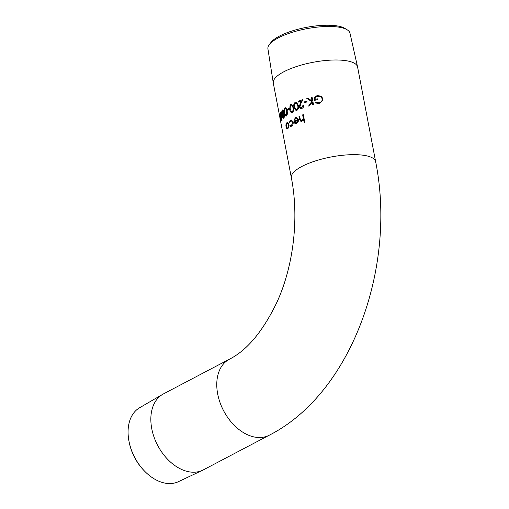 <?xml version="1.0" encoding="UTF-8"?>
<svg xmlns="http://www.w3.org/2000/svg" width="509" height="509" viewBox="0 0 509 509"><rect width="100%" height="100%" fill="white"/><g stroke="black" fill="none" stroke-linecap="round" stroke-linejoin="round"><path stroke-width="0.76" d="M291.434 105.051L290.327 105.821L290.168 109.123L291.409 111.7L292.153 111.681C293.146 110.676 293.407 109.359 292.929 107.717C292.751 105.923 292.077 105.064 290.906 105.14L289.996 107.075M290.035 107.081L290.206 109.13L291.447 111.706L292.185 111.681M290.117 104.918L291.498 104.199L293.458 107.463C294.03 109.581 293.648 111.242 292.319 112.464L291.581 112.61C290.537 112.165 289.907 111.089 289.704 109.378L290.117 104.918M291.415 105.051L290.938 105.147M291.409 111.7L292.153 111.681M291.498 104.199L293.489 107.469C294.062 109.581 293.687 111.248 292.357 112.47L291.581 112.61M291.466 120.048L293.114 122.014C293.305 123.954 292.796 125.335 291.6 126.149L290.747 126.385L289.799 125.793L290.066 125.214L291.498 125.437L292.65 122.332L291.345 120.798L290.645 120.983L289.634 122.739L289.182 122.574L290.518 120.283L291.428 120.041L293.152 122.014C293.343 123.961 292.834 125.341 291.638 126.156L290.766 126.385M291.371 120.798L290.684 120.983M286.828 122.815C287.738 122.294 288.418 122.898 288.87 124.629L288.838 126.919L287.4 128.879M287.369 122.593L286.777 122.815C287.693 122.294 288.374 122.898 288.826 124.622L288.87 124.629M289.195 109.149A42.902 12.979 169.2 0 0 287.356 110.249L287.165 109.46A42.953 12.992 169.2 0 1 289.004 108.353L289.15 109.142A42.953 12.992 169.2 0 0 287.318 110.249M284.925 107.876C286.064 107.653 286.79 108.684 287.108 110.968C287.636 113.081 287.426 114.754 286.478 116.001L286.433 116.001C285.364 116.237 284.677 115.219 284.366 112.934C283.831 110.803 284.003 109.117 284.881 107.876L285.364 107.717M282.279 110.097C283.15 109.887 283.755 110.917 284.105 113.195C284.595 115.308 284.506 116.981 283.831 118.222L283.78 118.228C282.991 118.457 282.431 117.426 282.094 115.149C281.592 113.017 281.636 111.331 282.234 110.103L282.603 109.944M280.497 112.279C281.076 112.082 281.553 113.125 281.935 115.397L281.992 120.404C281.502 120.608 281.07 119.57 280.707 117.293L280.637 112.133M280.561 117.038A42.902 12.979 169.2 0 0 280.262 118.056L280.065 117.274A42.953 12.992 169.2 0 1 280.364 116.249L280.51 117.045A42.953 12.992 169.2 0 0 280.217 118.063M269.312 44.62A41.77 12.636 -10.8 0 1 278.194 37.946A41.77 12.636 -10.8 0 1 347.132 29.776L344.828 28.377A39.664 12 -10.8 0 0 279.371 36.133A39.664 12 -10.8 0 0 270.934 42.476L269.312 44.62A41.77 12.636 -10.8 0 0 267.919 48.845L273.282 82.973A42.902 12.979 -10.8 0 0 273.301 83.094L280.516 120.684M279.517 115.129L281.038 122.847A42.902 12.979 169.2 0 0 281.038 122.898L279.498 115.358A42.953 12.992 169.2 0 1 279.517 115.129L280.987 122.86A42.953 12.992 169.2 0 0 280.987 122.904M273.282 82.973A42.902 12.979 -10.8 0 1 283.831 71.775A42.902 12.979 -10.8 0 1 329.056 60.221A42.902 12.979 -10.8 0 1 357.56 66.895A42.902 12.979 -10.8 0 1 357.585 67.016L375.642 161.69A42.902 12.979 -10.8 0 0 361.473 155.016A42.902 12.979 -10.8 0 0 301.888 166.449A42.902 12.979 -10.8 0 0 291.358 177.768C299.158 217.197 293.744 264.922 277.405 301.207C263.312 330.869 247.285 350.224 229.33 359.271A42.902 29.013 62.3 0 0 217.68 393.96A42.902 29.013 62.3 0 0 256.956 437.409A42.902 29.013 62.3 0 0 269.261 435.214C351.789 393.247 396.804 266.824 375.642 161.69M229.33 359.271L163.395 393.934A42.902 29.013 62.3 0 0 162.67 394.341A42.902 29.013 62.3 0 0 151.752 428.629A42.902 29.013 62.3 0 0 202.588 470.252A42.902 29.013 62.3 0 0 203.333 469.883L269.261 435.214M162.67 394.341L139.593 407.754A41.77 28.243 62.3 0 0 128.962 441.138A41.77 28.243 62.3 0 0 129.082 441.729A41.77 28.243 62.3 0 0 144.505 471.067A41.77 28.243 62.3 0 0 178.455 481.66L202.588 470.252M129.082 441.729L129.254 442.582A39.664 26.824 62.3 0 0 143.901 470.437L144.505 471.067M347.132 29.776A41.77 12.636 -10.8 0 1 349.976 33.187L357.56 66.895M296.353 102.131L298.331 105.401C298.929 107.52 298.465 109.168 296.932 110.351L295.983 110.459M301.869 108.436L301.843 108.43C303.237 107.781 303.848 106.661 303.676 105.051L303.701 105.064C303.873 106.667 303.262 107.793 301.869 108.436L300.615 108.493M301.532 100.941A42.902 12.979 169.2 0 0 298.344 102.105L298.166 101.304A42.953 12.992 169.2 0 1 302.938 99.611L300.806 103.766L299.954 106.616L300.825 107.666L301.722 107.622L303.033 105.268A42.953 12.992 169.2 0 1 303.676 105.051M306.857 101.119L307.01 101.915A42.902 12.979 169.2 0 0 304.166 102.805L303.988 102.004A42.953 12.992 169.2 0 1 306.857 101.119L307.029 101.921A42.953 12.992 169.2 0 0 304.14 102.799M306.806 98.415A42.953 12.992 169.2 0 1 307.716 98.154L312.036 100.916L311.323 97.187A42.953 12.992 169.2 0 1 312.036 97.009L313.519 104.752A42.902 12.979 169.2 0 0 312.812 104.93L312.24 101.972L309.567 105.789A42.902 12.979 169.2 0 0 308.588 106.069L311.718 101.558L306.806 98.415L311.731 101.571M312.252 101.985L309.567 105.789M322.172 98.931C321.465 96.888 319.97 96.029 317.699 96.36L317.705 96.373C315.981 96.748 315.065 97.766 314.95 99.427A42.953 12.992 169.2 0 1 317.629 98.841L317.788 99.649A42.953 12.992 169.2 0 0 314.384 100.388C314.015 97.874 315.09 96.265 317.61 95.552L321.402 96.347L322.897 98.778L322.967 99.656L319.308 103.658L315.395 102.907L315.904 102.207L319.175 102.85C321.294 102.284 322.292 100.979 322.172 98.931L322.172 98.95C321.465 96.901 319.976 96.042 317.705 96.373C315.987 96.761 315.071 97.785 314.956 99.44M317.629 98.841L317.781 99.637A42.902 12.979 169.2 0 0 314.39 100.4L314.384 100.388M322.967 99.656L319.308 103.658L315.395 102.907M296.69 117.477L298.357 119.558L298.191 121.67L296.652 123.502L295.646 123.687L294.743 123.21L293.928 121.473A42.953 12.992 169.2 0 1 297.771 119.666L296.537 118.19L295.748 118.317L294.418 120.251L293.909 120.149L295.551 117.649L296.658 117.471L298.389 119.564L298.223 121.676L296.69 123.509L295.665 123.687M296.55 118.196L295.786 118.317L294.418 120.251M304.846 122.554A42.902 12.979 169.2 0 0 304.217 122.777L303.555 119.424L301.901 121.307L300.883 121.377L299.521 119.151L298.968 116.268A42.953 12.992 169.2 0 1 299.553 116.033L300.405 119.952L301.086 120.646L301.843 120.563L303.262 118.438L302.677 114.843A42.953 12.992 169.2 0 1 303.307 114.62L304.821 122.542A42.953 12.992 169.2 0 0 304.191 122.771M303.58 119.43L301.901 121.307M301.869 121.301L300.883 121.377M299.553 116.033L300.405 119.952M300.374 119.946L301.067 120.646M303.307 114.62L304.821 122.542M297.523 121.778L297.841 120.385A42.953 12.992 169.2 0 0 294.558 121.918L295.665 122.955L296.493 122.822L297.523 121.778M297.841 120.404A42.902 12.979 169.2 0 0 294.596 121.918L294.558 121.918M294.596 121.918L295.684 122.962M290.066 125.214L290.824 125.634M290.645 120.983L289.589 122.739M288.826 124.622L288.794 126.919L287.897 128.662L286.752 128.535L286.045 126.817C285.746 124.966 285.994 123.636 286.777 122.815M287.426 128.879L287.941 128.662M287.362 123.343L286.911 123.509L286.332 126.556C286.631 127.874 287.108 128.344 287.763 127.969L288.457 124.883C288.119 123.566 287.604 123.108 286.911 123.509L287.337 123.343M287.381 128.122L287.763 127.969M286.961 123.509L286.332 126.556M286.376 126.55C286.682 127.867 287.159 128.338 287.808 127.969M309.548 105.777A42.953 12.992 169.2 0 0 308.569 106.057M312.036 97.009L313.519 104.752M313.506 104.739A42.953 12.992 169.2 0 0 312.8 104.918M301.843 108.43L300.603 108.493L299.324 106.896L300.183 103.607L301.544 100.922A42.953 12.992 169.2 0 0 298.319 102.093M302.938 99.611L300.806 103.766M300.781 103.76L299.954 106.616M299.922 106.604L300.813 107.66M298.299 105.395C298.898 107.514 298.433 109.161 296.9 110.345L295.964 110.459L293.992 107.221C293.4 105.077 293.858 103.416 295.347 102.22L296.34 102.131L298.331 105.401M294.393 104.93L294.533 106.973L296.092 109.626L296.728 109.562C297.88 108.582 298.204 107.278 297.708 105.637L296.174 102.964L295.481 103.022L294.393 104.93L294.533 106.973M296.187 102.971L295.513 103.028L294.431 104.937M294.565 106.979L296.111 109.632M289.004 108.353L289.15 109.142M284.881 107.876C286.026 107.653 286.752 108.684 287.063 110.968C287.591 113.074 287.381 114.754 286.433 116.001L286.478 116.001M284.455 110.625L284.684 112.68C284.919 114.455 285.447 115.301 286.268 115.219L286.675 111.229C286.452 109.429 285.899 108.582 285.021 108.678L284.455 110.625L284.684 112.68M285.326 108.576L284.499 110.625M284.728 112.68C284.964 114.455 285.492 115.301 286.312 115.219M282.234 110.103C283.099 109.887 283.71 110.917 284.054 113.195C284.55 115.308 284.461 116.987 283.78 118.228L283.831 118.222M282.043 112.845L282.317 114.894C282.571 116.669 283.004 117.522 283.621 117.439L283.761 113.456C283.507 111.662 283.042 110.809 282.374 110.905L282.317 114.894M282.584 110.803L282.088 112.839M282.361 114.894C282.616 116.669 283.055 117.515 283.672 117.439M280.446 112.279C281.025 112.088 281.509 113.125 281.891 115.403L282.043 120.398M280.504 115.002L280.822 117.051C281.108 118.826 281.445 119.679 281.84 119.621L281.693 115.658C281.407 113.863 281.038 113.004 280.593 113.081L280.822 117.051M280.714 112.985L280.554 114.996M280.873 117.045C281.153 118.82 281.49 119.679 281.891 119.615M280.364 116.249L280.51 117.045M279.842 117.375L280.115 119.1M280.669 121.734L281.203 124.546M280.688 121.81L291.358 177.768"/></g></svg>
